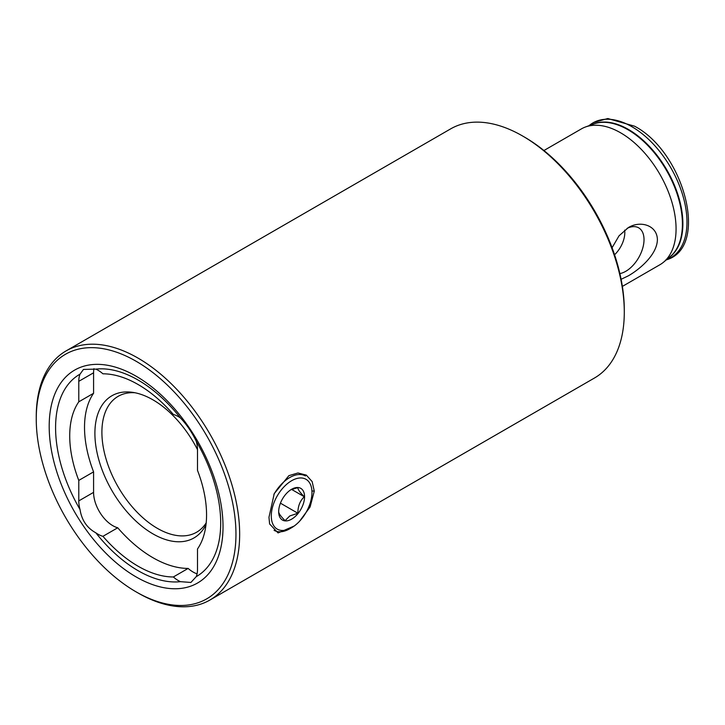 <?xml version="1.0" encoding="UTF-8"?>
<svg xmlns="http://www.w3.org/2000/svg" width="725" height="725" viewBox="0 0 725 725"><rect width="100%" height="100%" fill="white"/><g stroke="black" fill="none" stroke-linecap="round" stroke-linejoin="round"><path stroke-width="1.09" d="M80.049 509.584A27.197 15.705 60 0 1 78.78 500.903L78.78 480.412L93.579 471.866L93.579 492.366A27.197 15.705 -120 0 0 112.81 525.679A27.197 15.705 -120 0 0 117.731 527.782L102.932 536.319A27.197 15.705 60 0 1 98.011 534.216A27.197 15.705 60 0 1 95.836 532.821C86.964 527.945 81.698 520.206 80.049 509.584A116.743 67.398 60 0 1 80.049 374.127L83.448 369.442L95.836 369.116A116.743 67.398 60 0 1 138.14 380.072A116.743 67.398 60 0 1 180.443 417.962C186.606 424.397 191.871 432.145 196.23 441.199A27.197 15.705 60 0 1 197.499 449.872L197.499 470.371A96.76 55.861 60 0 1 197.499 548.952L197.499 569.451A27.197 15.705 60 0 1 196.23 576.656L190.902 582.456L180.443 581.668A27.197 15.705 60 0 1 178.268 580.553A27.197 15.705 60 0 1 173.347 576.973A111.278 64.244 60 0 1 138.14 566.243A111.278 64.244 60 0 1 102.932 536.319M117.731 527.782A111.278 64.244 -120 0 0 152.93 557.706A111.278 64.244 -120 0 0 188.137 568.427L173.347 576.973M188.137 568.427A27.197 15.705 -120 0 0 193.058 572.007A27.197 15.705 -120 0 0 197.073 573.838M206.19 522.897A78.454 45.294 60 0 1 196.602 532.232A78.454 45.294 60 0 1 157.37 528.344A78.454 45.294 60 0 1 106.122 459.206A78.454 45.294 60 0 1 118.148 396.339A78.454 45.294 60 0 1 134.959 392.751M206.009 524.619A82.079 47.388 60 0 1 152.93 533.863A82.079 47.388 60 0 1 95.863 446.056A82.079 47.388 60 0 1 132.222 392.288A82.079 47.388 60 0 1 152.93 399.828A82.079 47.388 60 0 1 197.499 449.645M180.443 581.668A116.743 67.398 60 0 1 138.14 570.711A116.743 67.398 60 0 1 95.836 532.821M136.11 576.919A122.915 70.959 60 0 1 49.191 426.382A122.915 70.959 60 0 1 136.11 376.202A122.915 70.959 60 0 1 223.019 526.74A122.915 70.959 60 0 1 136.11 576.919M137.958 592.932L136.101 591.872A141.221 81.535 60 0 1 136.101 591.872A141.221 81.535 60 0 1 36.25 418.914A141.221 81.535 60 0 1 136.11 361.258A141.221 81.535 60 0 1 235.96 534.216A141.221 81.535 60 0 1 136.11 591.872L137.958 592.932A143.831 83.04 60 0 0 209.869 600.064L594.5 377.997A143.831 83.04 60 0 0 624.288 312.149A143.831 83.04 60 0 0 522.589 135.992L524.438 137.061A141.221 81.535 60 0 1 624.288 310.019L624.288 312.149M36.25 418.914L36.25 416.775A143.831 83.04 60 0 1 66.038 350.936A143.831 83.04 60 0 1 137.958 358.059A143.831 83.04 60 0 1 231.918 484.808A143.831 83.04 60 0 1 209.869 600.064M619.884 273.588A25.846 14.926 120 0 0 625.748 271.322A25.846 14.926 120 0 0 643.129 246.69A25.846 14.926 120 0 0 636.487 226.934A25.846 14.926 120 0 0 627.007 228.429M614.564 254.765A20.925 12.08 120 0 0 624.651 230.133M612.09 247.733L619.041 235.806L628.348 227.605C639.994 220.337 657.113 224.958 657.394 239.631C657.167 254.475 639.93 269.192 628.348 275.826L621.107 279.297M543.922 150.528L581.368 128.905A78.454 45.294 60 0 1 585.456 126.993A78.454 45.294 60 0 1 620.591 132.793A78.454 45.294 60 0 1 670.725 198.36A78.454 45.294 60 0 1 663.529 262.205A78.454 45.294 60 0 1 659.822 264.788L622.376 286.411M294.187 526.042L278.065 532.929L269.609 523.957L268.966 517.297L274.249 493.598L288.885 475.663L297.975 472.972L306.285 475.102L312.14 481.554L314.278 491.133L310.092 506.956L299.534 521.293M196.23 441.199A116.743 67.398 60 0 1 196.23 576.656M95.836 369.116A27.197 15.705 60 0 1 102.932 373.81A111.278 64.244 60 0 1 173.347 414.464A27.197 15.705 60 0 1 180.443 417.962M78.78 480.412A96.76 55.861 60 0 1 78.78 401.831L78.78 381.332A27.197 15.705 60 0 1 80.049 374.127M66.038 350.936L450.669 128.869A143.831 83.04 60 0 1 522.589 135.992L524.438 137.061M93.579 471.866A96.76 55.861 60 0 1 93.579 393.285L78.78 401.831M93.951 368.644A27.197 15.705 -120 0 0 93.579 372.795L93.579 393.285M290.68 489.855L297.893 487.626C297.776 489.348 299.914 492.384 304.301 496.743C299.951 500.903 297.812 506.412 297.893 513.255L289.773 515.955L285.088 520.65C280.729 516.345 278.599 513.309 278.681 511.533M291.622 519.163A18.306 10.567 -60 0 1 278.681 511.687A18.306 10.567 -60 0 1 291.622 489.266A18.306 10.567 -60 0 1 304.563 496.743A18.306 10.567 -60 0 1 291.622 519.163M273.896 494.414A31.383 18.116 -60 0 1 289.773 477.521A31.383 18.116 -60 0 1 305.461 475.972M289.773 528.77L291.622 527.7A28.764 16.612 -60 0 1 271.286 515.955A28.764 16.612 -60 0 1 291.622 480.729A28.764 16.612 -60 0 1 311.968 492.474A28.764 16.612 -60 0 1 291.622 527.7L289.773 528.77A31.383 18.116 -60 0 1 274.086 530.328M280.43 503.168L297.893 513.255M291.622 489.42L304.301 496.743M591.817 124.655A77.004 44.452 60 0 1 628.43 129.449A77.004 44.452 60 0 1 678.228 195.632A77.004 44.452 60 0 1 668.722 257.873M665.695 260.021C710.002 248.494 684.373 152.123 634.52 126.177L607.813 118.528L593.467 122.525L589.026 125.679A77.865 44.959 60 0 1 631.919 126.73A77.865 44.959 60 0 1 683.847 199.157A77.865 44.959 60 0 1 666.447 259.767M585.456 126.993L593.494 124.038A76.986 44.452 60 0 1 627.968 129.73A76.986 44.452 60 0 1 677.168 194.073A76.986 44.452 60 0 1 670.099 256.722L663.529 262.205M93.579 492.366L78.78 500.903M93.579 372.795L78.78 381.332M314.278 491.133L311.922 490.934M311.968 492.474L311.968 490.934"/></g></svg>

